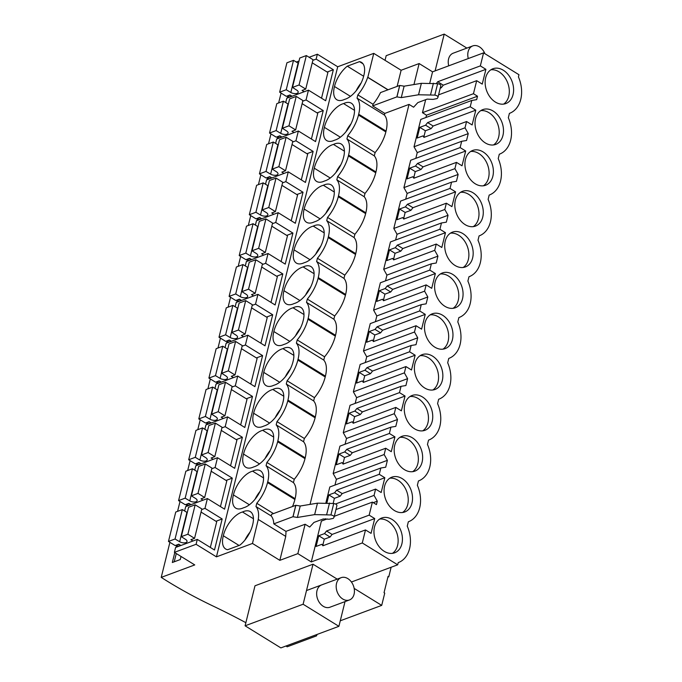 <?xml version="1.0" encoding="UTF-8"?>
<svg xmlns="http://www.w3.org/2000/svg" width="682" height="682" viewBox="0 0 682 682"><rect width="100%" height="100%" fill="white"/><g stroke="black" fill="none" stroke-linecap="round" stroke-linejoin="round"><path stroke-width="1.02" d="M429.822 82.906L432.558 71.84L419.14 63.554L401.118 70.255L373.753 53.367L337.709 66.768L317.369 54.21L309.117 57.279M299.006 61.039L296.329 62.036M432.558 71.84L483.564 52.872L518.968 74.722L518.431 76.887A29.019 21.151 69.6 0 1 509.488 113.357A29.019 21.151 69.6 0 1 509.403 113.391L508.329 117.73A29.019 21.151 69.6 0 1 499.377 154.2A29.019 21.151 69.6 0 1 499.292 154.234L498.218 158.574A29.019 21.151 69.6 0 1 489.275 195.043A29.019 21.151 69.6 0 1 489.182 195.069L488.116 199.408A29.019 21.151 69.6 0 1 479.165 235.878A29.019 21.151 69.6 0 1 479.079 235.912L478.005 240.252A29.019 21.151 69.6 0 1 469.054 276.722A29.019 21.151 69.6 0 1 468.969 276.756L467.895 281.095A29.019 21.151 69.6 0 1 458.952 317.565A29.019 21.151 69.6 0 1 458.867 317.599L457.793 321.93A29.019 21.151 69.6 0 1 448.841 358.4A29.019 21.151 69.6 0 1 448.756 358.434L447.682 362.773A29.019 21.151 69.6 0 1 438.739 399.243A29.019 21.151 69.6 0 1 438.654 399.277L437.58 403.616A29.019 21.151 69.6 0 1 428.628 440.086A29.019 21.151 69.6 0 1 428.543 440.12L427.469 444.451A29.019 21.151 69.6 0 1 418.526 480.929A29.019 21.151 69.6 0 1 418.433 480.955L417.367 485.294A29.019 21.151 69.6 0 1 408.416 521.764A29.019 21.151 69.6 0 1 408.33 521.798L407.256 526.137A29.019 21.151 69.6 0 1 398.305 562.607A29.019 21.151 69.6 0 1 398.22 562.641L397.683 564.807L362.278 542.957L365.501 529.931L371.059 533.358L374.716 518.576L369.167 515.14L372.389 502.114L376.438 504.612L377.291 501.176L374.051 495.379L375.612 489.088L381.17 492.515L384.827 477.732L379.269 474.305L380.829 468.014L385.697 467.213L387.393 460.333L384.162 454.536L385.722 448.244L391.272 451.68L394.938 436.889L389.379 433.462L390.931 427.171L395.799 426.369L397.504 419.498L394.273 413.693L395.824 407.41L401.383 410.837L405.04 396.054L399.482 392.619L401.042 386.336L405.909 385.535L407.606 378.655L404.375 372.858L405.935 366.566L411.493 369.994L415.15 355.211L409.592 351.784L411.152 345.493L416.011 344.691L417.716 337.812L414.486 332.015L416.037 325.723L421.595 329.159L425.253 314.368L419.703 310.941L421.254 304.649L426.122 303.848L426.975 300.412L427.819 296.977L424.588 291.171L426.148 284.888L431.706 288.315L435.363 273.533L429.805 270.098L431.365 263.815L436.224 263.013L437.929 256.134L434.698 250.337L436.25 244.045L441.808 247.472L445.465 232.69L439.916 229.263L441.467 222.971L446.335 222.17L448.04 215.29L444.8 209.493L446.36 203.202L451.919 206.629L455.576 191.847L450.018 188.42L451.578 182.128L456.446 181.327L458.142 174.447L454.911 168.65L456.471 162.367L462.021 165.794L465.687 151.012L460.128 147.576L461.68 141.293L466.548 140.492L468.253 133.612L465.022 127.815L466.573 121.524L472.132 124.951L475.789 110.169L470.23 106.742L471.791 100.45L476.658 99.649L477.502 96.213L473.461 93.707L476.684 80.681L482.242 84.108L485.899 69.325L480.341 65.898L483.564 52.872M391.144 567.236L388.783 576.802L387.887 577.134M388.783 576.802L388.075 576.367L384.034 592.701L384.733 593.135L381.707 605.386L354.163 588.396M340.267 620.799L381.707 605.386M503.316 70.237A18.567 13.529 69.6 0 0 492.898 68.763A18.567 13.529 69.6 0 0 485.2 84.159A18.567 13.529 69.6 0 0 495.43 102.095A18.567 13.529 69.6 0 0 505.839 103.562A18.567 13.529 69.6 0 0 513.546 88.166A18.567 13.529 69.6 0 0 503.316 70.237M444.894 306.295A18.567 13.529 69.6 0 0 455.303 307.77A18.567 13.529 69.6 0 0 463.01 292.373A18.567 13.529 69.6 0 0 452.78 274.437A18.567 13.529 69.6 0 0 442.362 272.971A18.567 13.529 69.6 0 0 434.664 288.367A18.567 13.529 69.6 0 0 444.894 306.295M394.358 510.494A18.567 13.529 69.6 0 0 404.776 511.969A18.567 13.529 69.6 0 0 412.474 496.573A18.567 13.529 69.6 0 0 402.244 478.645A18.567 13.529 69.6 0 0 391.826 477.17A18.567 13.529 69.6 0 0 384.128 492.566A18.567 13.529 69.6 0 0 394.358 510.494M472.993 192.759A18.567 13.529 69.6 0 0 462.584 191.284A18.567 13.529 69.6 0 0 454.877 206.68A18.567 13.529 69.6 0 0 465.107 224.617A18.567 13.529 69.6 0 0 475.524 226.083A18.567 13.529 69.6 0 0 483.223 210.687A18.567 13.529 69.6 0 0 472.993 192.759M485.32 142.93A18.567 13.529 69.6 0 0 495.737 144.405A18.567 13.529 69.6 0 0 503.435 129.009A18.567 13.529 69.6 0 0 493.205 111.081A18.567 13.529 69.6 0 0 482.796 109.606A18.567 13.529 69.6 0 0 475.09 125.002A18.567 13.529 69.6 0 0 485.32 142.93M483.103 151.916A18.567 13.529 69.6 0 0 472.686 150.449A18.567 13.529 69.6 0 0 464.979 165.845A18.567 13.529 69.6 0 0 475.218 183.773A18.567 13.529 69.6 0 0 485.627 185.248A18.567 13.529 69.6 0 0 493.333 169.852A18.567 13.529 69.6 0 0 483.103 151.916M404.469 469.659A18.567 13.529 69.6 0 0 414.878 471.126A18.567 13.529 69.6 0 0 422.584 455.729A18.567 13.529 69.6 0 0 412.354 437.801A18.567 13.529 69.6 0 0 401.937 436.327A18.567 13.529 69.6 0 0 394.23 451.723A18.567 13.529 69.6 0 0 404.469 469.659M392.133 519.479A18.567 13.529 69.6 0 0 381.724 518.013A18.567 13.529 69.6 0 0 374.017 533.409A18.567 13.529 69.6 0 0 384.256 551.337A18.567 13.529 69.6 0 0 394.665 552.812A18.567 13.529 69.6 0 0 402.371 537.416A18.567 13.529 69.6 0 0 392.133 519.479M432.567 356.123A18.567 13.529 69.6 0 0 422.149 354.649A18.567 13.529 69.6 0 0 414.451 370.045A18.567 13.529 69.6 0 0 424.681 387.973A18.567 13.529 69.6 0 0 435.09 389.448A18.567 13.529 69.6 0 0 442.797 374.051A18.567 13.529 69.6 0 0 432.567 356.123M434.784 347.138A18.567 13.529 69.6 0 0 445.201 348.604A18.567 13.529 69.6 0 0 452.908 333.208A18.567 13.529 69.6 0 0 442.669 315.28A18.567 13.529 69.6 0 0 432.26 313.805A18.567 13.529 69.6 0 0 424.554 329.201A18.567 13.529 69.6 0 0 434.784 347.138M414.571 428.816A18.567 13.529 69.6 0 0 424.988 430.291A18.567 13.529 69.6 0 0 432.686 414.895A18.567 13.529 69.6 0 0 422.456 396.958A18.567 13.529 69.6 0 0 412.047 395.492A18.567 13.529 69.6 0 0 404.341 410.888A18.567 13.529 69.6 0 0 414.571 428.816M462.882 233.602A18.567 13.529 69.6 0 0 452.473 232.127A18.567 13.529 69.6 0 0 444.766 247.523A18.567 13.529 69.6 0 0 455.005 265.451A18.567 13.529 69.6 0 0 465.414 266.926A18.567 13.529 69.6 0 0 473.12 251.53A18.567 13.529 69.6 0 0 462.882 233.602M476.684 80.681L438.611 94.841M436.335 83.528L437.716 81.746L480.341 65.898M425.926 117.509L426.506 115.181L422.456 112.675L425.67 99.683M422.456 112.675L473.461 93.707M305.127 524.236L309.696 527.05L313.959 522.429L323.242 518.976L329.142 519.232L333.293 518.388L334.12 517.075L336.857 505.839C337.096 504.757 336.055 503.981 333.745 503.512L317.471 503.171L300.216 506.018L297.386 517.45L292.962 516.726L273.789 523.861L285.954 531.363L305.127 524.236L297.855 553.639L279.833 560.34L252.468 543.452L216.433 556.853L196.084 544.296L174.396 552.36L194.745 564.918L161.225 577.381A307.565 143.859 -166.1 0 0 213.142 606.093A456.966 213.739 -166.1 0 1 245.87 622.683M327.181 518.925L321.384 521.082L311.273 561.925L297.855 553.639M325.877 519.411L325.485 518.712M325.919 502.745L329.824 486.982L380.829 468.014M334.964 485.073L336.388 479.301L333.157 473.504L339.934 446.139L390.931 427.171M345.066 444.229L346.499 438.466L343.268 432.661L350.037 405.304L401.042 386.336M355.177 403.386L356.601 397.623L353.37 391.826L360.147 364.461L411.152 345.493M365.288 362.551L366.711 356.78L363.48 350.983L370.249 323.618L421.254 304.649M375.39 321.708L376.822 315.945L373.591 310.139L380.36 282.783L431.365 263.815M385.5 280.865L386.924 275.102L383.693 269.305L390.462 241.94L441.467 222.971M395.603 240.03L397.035 234.258L393.804 228.461L400.573 201.096L451.578 182.128M405.713 199.187L407.137 193.415L403.906 187.618L410.683 160.261L461.68 141.293M415.815 158.343L417.248 152.58L414.017 146.783L420.785 119.418L471.791 100.45M419.14 63.554L413.94 84.559M409.03 104.397L384.81 113.4L372.636 105.889L396.864 96.887L401.28 97.611L418.543 94.772L434.809 95.105C437.128 95.574 438.168 96.35 437.929 97.432L437.196 98.54L433.044 99.393L427.137 99.137L417.853 102.59L413.59 107.21L409.03 104.397L310.037 504.399M401.118 70.255L397.12 86.409M388.058 89.777L367.828 77.288L373.753 53.367M337.709 66.768L216.433 556.853M266.884 462.447A28.559 14.279 -58.3 0 0 277.634 441.757L277.838 440.939L305.204 457.827L304.999 458.645A28.559 14.279 -58.3 0 1 294.249 479.335L266.884 462.447L266.074 465.712A28.559 14.279 -58.3 0 1 267.728 481.782L267.532 482.6A28.559 14.279 -58.3 0 1 256.773 503.282L255.963 506.556A28.559 14.279 -58.3 0 1 258.239 519.582L252.468 543.452M277.838 440.939A28.559 14.279 -58.3 0 0 276.184 424.869L303.55 441.757L304.351 438.492A28.559 14.279 -58.3 0 0 315.11 417.81L315.306 416.992A28.559 14.279 -58.3 0 0 313.652 400.922L314.462 397.649A28.559 14.279 -58.3 0 0 325.212 376.967L325.416 376.149A28.559 14.279 -58.3 0 0 323.762 360.079L324.572 356.814A28.559 14.279 -58.3 0 0 335.322 336.124L335.527 335.305A28.559 14.279 -58.3 0 0 333.865 319.236L334.674 315.971A28.559 14.279 -58.3 0 0 345.424 295.289L345.629 294.471A28.559 14.279 -58.3 0 0 343.975 278.401L344.785 275.127A28.559 14.279 -58.3 0 0 355.535 254.446L355.74 253.627A28.559 14.279 -58.3 0 0 354.077 237.558L354.887 234.293A28.559 14.279 -58.3 0 0 365.646 213.602L365.842 212.784A28.559 14.279 -58.3 0 0 364.188 196.714L364.998 193.449A28.559 14.279 -58.3 0 0 375.748 172.768L375.953 171.949A28.559 14.279 -58.3 0 0 374.299 155.88L375.1 152.606A28.559 14.279 -58.3 0 0 385.859 131.924L386.055 131.106A28.559 14.279 -58.3 0 0 384.401 115.036L357.036 98.148A28.559 14.279 -58.3 0 1 358.689 114.218L358.493 115.036L385.859 131.924M304.351 438.492L276.986 421.604L276.184 424.869M276.986 421.604A28.559 14.279 -58.3 0 0 287.744 400.922L315.11 417.81M314.462 397.649L287.096 380.761L286.287 384.034A28.559 14.279 -58.3 0 1 287.94 400.104L287.744 400.922M287.096 380.761A28.559 14.279 -58.3 0 0 297.846 360.079L325.212 376.967M324.572 356.814L297.207 339.926L296.397 343.191A28.559 14.279 -58.3 0 1 298.051 359.261L297.846 360.079M297.207 339.926A28.559 14.279 -58.3 0 0 307.957 319.236L335.322 336.124M334.674 315.971L307.309 299.083L306.499 302.348A28.559 14.279 -58.3 0 1 308.162 318.417L307.957 319.236M307.309 299.083A28.559 14.279 -58.3 0 0 318.059 278.392L345.424 295.289M344.785 275.127L317.42 258.239L316.61 261.513A28.559 14.279 -58.3 0 1 318.264 277.583L318.059 278.392M317.42 258.239A28.559 14.279 -58.3 0 0 328.17 237.558L355.535 254.446M354.887 234.293L327.522 217.405L326.712 220.67A28.559 14.279 -58.3 0 1 328.374 236.739L328.17 237.558M327.522 217.405A28.559 14.279 -58.3 0 0 338.281 196.714L365.646 213.602M364.998 193.449L337.633 176.561L336.823 179.826A28.559 14.279 -58.3 0 1 338.477 195.896L338.281 196.714M337.633 176.561A28.559 14.279 -58.3 0 0 348.383 155.871L375.748 172.768M375.1 152.606L347.735 135.718L346.933 138.983A28.559 14.279 -58.3 0 1 348.587 155.061L348.383 155.871M347.735 135.718A28.559 14.279 -58.3 0 0 358.493 115.036M372.636 105.889L373.045 104.261L357.845 94.883L357.036 98.148M357.845 94.883A28.559 14.279 -58.3 0 0 367.683 77.347L367.828 77.288M359.499 61.636L347.3 66.171A20.946 10.469 -58.3 0 0 334.495 86.503A20.946 10.469 -58.3 0 0 336.831 99.743A20.946 10.469 -58.3 0 0 344.623 99.359A20.946 10.469 -58.3 0 0 363.804 75.608A20.946 10.469 -58.3 0 0 361.477 62.369A20.946 10.469 -58.3 0 0 359.499 61.636L363.02 63.81M324.41 181.037A20.946 10.469 -58.3 0 0 343.592 157.286A20.946 10.469 -58.3 0 0 341.264 144.047A20.946 10.469 -58.3 0 0 333.464 144.431A20.946 10.469 -58.3 0 0 314.283 168.19A20.946 10.469 -58.3 0 0 316.618 181.421A20.946 10.469 -58.3 0 0 324.41 181.037M323.362 185.274A20.946 10.469 -58.3 0 0 304.172 209.024A20.946 10.469 -58.3 0 0 306.508 222.264A20.946 10.469 -58.3 0 0 314.3 221.88A20.946 10.469 -58.3 0 0 333.489 198.13A20.946 10.469 -58.3 0 0 331.154 184.89A20.946 10.469 -58.3 0 0 323.362 185.274L334.308 192.026M294.07 249.868A20.946 10.469 -58.3 0 0 296.406 263.099A20.946 10.469 -58.3 0 0 304.198 262.723A20.946 10.469 -58.3 0 0 323.379 238.964A20.946 10.469 -58.3 0 0 321.043 225.733A20.946 10.469 -58.3 0 0 313.251 226.117A20.946 10.469 -58.3 0 0 294.07 249.868L310.037 259.723M263.746 372.389A20.946 10.469 -58.3 0 0 266.082 385.62A20.946 10.469 -58.3 0 0 273.874 385.245A20.946 10.469 -58.3 0 0 293.055 361.486A20.946 10.469 -58.3 0 0 290.728 348.255A20.946 10.469 -58.3 0 0 282.936 348.638A20.946 10.469 -58.3 0 0 263.746 372.389L279.714 382.244M283.976 344.401A20.946 10.469 -58.3 0 0 303.166 320.651A20.946 10.469 -58.3 0 0 300.83 307.412A20.946 10.469 -58.3 0 0 293.038 307.795A20.946 10.469 -58.3 0 0 273.857 331.546A20.946 10.469 -58.3 0 0 276.184 344.785A20.946 10.469 -58.3 0 0 283.976 344.401M313.277 279.808A20.946 10.469 -58.3 0 0 310.941 266.568A20.946 10.469 -58.3 0 0 303.149 266.952A20.946 10.469 -58.3 0 0 283.959 290.711A20.946 10.469 -58.3 0 0 286.295 303.942A20.946 10.469 -58.3 0 0 294.087 303.558A20.946 10.469 -58.3 0 0 313.277 279.808M233.423 494.91A20.946 10.469 -58.3 0 0 235.759 508.15A20.946 10.469 -58.3 0 0 243.551 507.766A20.946 10.469 -58.3 0 0 262.74 484.007A20.946 10.469 -58.3 0 0 260.405 470.776A20.946 10.469 -58.3 0 0 252.613 471.16A20.946 10.469 -58.3 0 0 233.423 494.91L249.39 504.765M253.636 413.232A20.946 10.469 -58.3 0 0 255.972 426.463A20.946 10.469 -58.3 0 0 263.763 426.08A20.946 10.469 -58.3 0 0 282.953 402.329A20.946 10.469 -58.3 0 0 280.617 389.09A20.946 10.469 -58.3 0 0 272.826 389.473A20.946 10.469 -58.3 0 0 253.636 413.232L269.603 423.079M324.385 127.346A20.946 10.469 -58.3 0 0 326.721 140.577A20.946 10.469 -58.3 0 0 334.512 140.202A20.946 10.469 -58.3 0 0 353.702 116.443A20.946 10.469 -58.3 0 0 351.366 103.212A20.946 10.469 -58.3 0 0 343.575 103.587A20.946 10.469 -58.3 0 0 324.385 127.346L340.352 137.201M243.534 454.067A20.946 10.469 -58.3 0 0 245.87 467.306A20.946 10.469 -58.3 0 0 253.661 466.923A20.946 10.469 -58.3 0 0 272.843 443.172A20.946 10.469 -58.3 0 0 270.515 429.933A20.946 10.469 -58.3 0 0 262.715 430.316A20.946 10.469 -58.3 0 0 243.534 454.067L259.501 463.922M223.321 535.754A20.946 10.469 -58.3 0 0 225.657 548.984A20.946 10.469 -58.3 0 0 227.635 549.718L239.825 545.182A20.946 10.469 -58.3 0 0 252.63 524.85A20.946 10.469 -58.3 0 0 250.294 511.611A20.946 10.469 -58.3 0 0 242.502 511.994A20.946 10.469 -58.3 0 0 223.321 535.754L239.067 545.472M317.369 54.21L316.15 59.112L333.345 69.717L325.664 100.757L308.469 90.152L306.048 99.947L323.234 110.561L315.553 141.6L298.366 130.987L295.937 140.79L313.132 151.404L305.451 182.444L288.256 171.83L285.835 181.634L303.021 192.239L295.34 223.278L278.154 212.673L275.724 222.468L292.919 233.082L285.238 264.122L268.043 253.508L265.613 263.312L282.808 273.925L275.127 304.965L257.932 294.351L255.511 304.155L272.698 314.76L265.017 345.8L247.83 335.194L245.401 344.99L262.596 355.603L254.915 386.643L237.72 376.029L235.299 385.833L252.485 396.447L244.804 427.486L227.618 416.873L225.188 426.676L242.383 437.281L234.702 468.321L217.507 457.716L215.086 467.52L232.272 478.125L224.591 509.164L207.405 498.551L204.975 508.354L222.17 518.968L215.964 521.27M196.084 544.296L197.294 539.394L214.489 550.007L222.17 518.968M316.15 59.112L312.85 60.34M197.294 539.394L175.606 547.458L174.396 552.36M207.405 498.551L185.717 506.615L184.643 510.971M217.507 457.716L195.819 465.78L194.745 470.128M227.618 416.873L205.93 424.937L204.856 429.293M237.72 376.029L216.041 384.094L214.958 388.45M247.83 335.194L226.143 343.259L225.069 347.607M257.932 294.351L236.253 302.416L235.171 306.772M268.043 253.508L246.355 261.573L245.281 265.929M278.154 212.673L256.466 220.738L255.392 225.086M288.256 171.83L266.577 179.895L265.494 184.242M298.366 130.987L276.679 139.051L275.605 143.408M308.469 90.152L286.79 98.217L285.707 102.564M281.078 93.084L278.64 102.956M270.976 133.928L268.529 143.8M260.865 174.763L258.427 184.634M250.763 215.606L248.316 225.478M240.652 256.449L238.214 266.321M230.542 297.292L228.103 307.156M220.439 338.127L217.993 347.999M210.329 378.97L207.891 388.842M200.227 419.814L197.78 429.677M190.116 460.648L187.678 470.52M180.014 501.492L177.567 511.364M169.903 542.335L161.225 577.381M287.275 98.029L287.753 96.102L289.168 97.33M290.302 95.156L287.753 96.102M226.629 343.072L227.106 341.145L228.521 342.373M229.663 340.199L227.106 341.145M236.739 302.237L237.217 300.302L238.632 301.529M239.766 299.355L237.217 300.302M206.416 424.758L206.893 422.831L208.308 424.051M209.451 421.877L206.893 422.831M216.526 383.915L217.004 381.988L218.419 383.216M219.553 381.033L217.004 381.988M267.054 179.716L267.532 177.78L268.955 179.008M270.089 176.834L267.532 177.78M277.165 138.872L277.642 136.946L279.057 138.165M280.2 135.991L277.642 136.946M246.841 261.394L247.319 259.467L248.742 260.686M249.876 258.512L247.319 259.467M256.952 220.55L257.429 218.624L258.845 219.851M259.987 217.677L257.429 218.624M186.203 506.436L186.68 504.51L188.096 505.737M189.238 503.555L186.68 504.51M196.305 465.601L196.783 463.666L198.206 464.894M199.34 462.72L196.783 463.666M179.127 544.398L176.57 545.353L177.993 546.572M181.037 556.452L180.27 559.547L172.324 562.505L174.78 552.599M176.092 547.279L176.57 545.353M317.13 634.413L316.499 635.888L287.182 646.792A456.966 213.739 -166.1 0 0 285.954 646.016M385.032 60.331L386.183 55.677L444.212 34.1L435.107 70.894M444.212 34.1L466.889 48.098M448.739 65.822A11.901 8.678 -110.4 0 1 448.449 64.483A11.901 8.678 -110.4 0 1 453.206 53.187L472.754 45.916A11.901 8.678 69.6 0 0 467.988 57.211A11.901 8.678 69.6 0 0 468.287 58.55M437.716 81.746L443.274 85.182L485.899 69.325M440.265 88.149L441.245 87.79L443.274 85.182M503.606 104.107A18.567 13.529 69.6 0 0 509.087 88.234A18.567 13.529 69.6 0 0 499.028 71.832A18.567 13.529 69.6 0 0 490.852 69.811M440.47 87.313L441.245 87.79M396.864 96.887L399.695 85.446L380.513 92.582A28.559 14.279 -58.3 0 1 373.045 104.261M399.695 85.446L404.111 86.179L421.374 83.332L437.639 83.673C439.958 84.142 440.998 84.918 440.76 86L437.929 97.432M367.683 77.347L387.913 89.828M384.81 113.4L384.401 115.036M334.495 86.503L350.463 96.358M347.3 66.171L363.651 76.256M356.123 90.825A20.946 10.469 121.7 0 1 361.128 82.982M333.345 69.717L327.138 72.028M306.048 99.947L302.74 101.183M291.794 96.077L289.245 97.023M401.28 97.611L404.111 86.179M396.933 96.929L399.763 85.489M426.506 115.181L477.502 96.213M351.426 582.01L397.683 564.807M311.273 561.925L362.278 542.957M345.015 601.618L338.903 626.323L280.873 647.9L245.094 625.812L254.991 585.787L313.021 564.21L337.198 579.129M365.501 529.931L322.884 545.779L321.861 544.304L316.098 546.452L318.741 535.745L324.504 533.605L326.542 530.997L369.167 515.14M334.316 516.274L372.389 502.114M285.63 536.333A28.559 14.279 -58.3 0 0 285.954 531.363M258.393 519.522L285.758 536.419L279.833 560.34M245.094 625.812L303.115 604.235L338.903 626.323M313.021 564.21L303.115 604.235M349.457 599.964A11.901 8.678 69.6 0 0 354.214 588.668A11.901 8.678 69.6 0 0 341.162 577.663A11.901 8.678 69.6 0 0 336.397 588.958A11.901 8.678 69.6 0 0 349.457 599.964L329.9 607.236A11.901 8.678 -110.4 0 1 329.909 607.236A11.901 8.678 -110.4 0 1 318.392 600.833A11.901 8.678 -110.4 0 1 319.278 586.435A11.901 8.678 -110.4 0 1 321.614 584.926M326.542 530.997L332.1 534.424L374.716 518.576M322.876 544.935L324.3 539.181L330.062 537.032L332.1 534.424M392.431 553.358A18.567 13.529 69.6 0 0 397.913 537.484A18.567 13.529 69.6 0 0 387.845 521.074A18.567 13.529 69.6 0 0 379.669 519.062M321.861 544.304L323.737 545.464M318.741 535.745L324.3 539.181M324.504 533.605L330.062 537.032M334.027 517.271C334.265 516.189 333.225 515.413 330.915 514.953L314.641 514.612L297.386 517.45M273.789 523.861A28.559 14.279 -58.3 0 0 271.163 515.933L255.963 506.556M300.216 506.018L295.792 505.294L271.572 514.296L271.163 515.933M256.773 503.282L273.473 513.589M242.502 511.994L253.448 518.755M244.94 540.067A20.946 10.469 121.7 0 1 249.953 532.224M204.975 508.354L201.667 509.582M174.225 561.798L176.271 553.52M180.619 545.319L178.062 546.273M295.86 505.336L293.03 516.768M295.792 505.294L292.962 516.726M305.204 457.827A28.559 14.279 -58.3 0 0 303.55 441.757M294.249 479.335L293.439 482.6A28.559 14.279 -58.3 0 1 295.093 498.67L294.897 499.488A28.559 14.279 -58.3 0 1 292.51 506.513M346.933 138.983L374.299 155.88M343.575 103.587L354.521 110.348M346.013 131.66A20.946 10.469 121.7 0 1 351.025 123.817M417.248 152.58L468.253 133.612M414.017 146.783L465.022 127.815M466.573 121.524L423.948 137.372L422.934 135.897L417.162 138.045L419.814 127.346L425.577 125.198L427.614 122.59L470.23 106.742M323.234 110.561L317.028 112.871M295.937 140.79L292.638 142.018M422.934 135.897L424.801 137.056M423.948 136.528L425.372 130.774L431.135 128.625L433.164 126.017L475.789 110.169M419.814 127.346L425.372 130.774M425.577 125.198L431.135 128.625M427.614 122.59L433.164 126.017M281.692 136.911L279.134 137.866M493.495 144.951A18.567 13.529 69.6 0 0 498.985 129.077A18.567 13.529 69.6 0 0 488.917 112.675A18.567 13.529 69.6 0 0 480.742 110.655M336.823 179.826L364.188 196.714M314.283 168.19L330.25 178.036M333.464 144.431L344.41 151.191M335.911 172.503A20.946 10.469 121.7 0 1 340.915 164.66M407.137 193.415L458.142 174.447M403.906 187.618L454.911 168.65M456.471 162.367L413.846 178.215L412.823 176.74L407.06 178.889L409.703 168.181L415.474 166.041L417.503 163.433L460.128 147.576M313.132 151.404L306.926 153.706M285.835 181.634L282.527 182.861M412.823 176.74L414.699 177.9M413.838 177.371L415.261 171.617L421.024 169.468L423.062 166.86L465.687 151.012M409.703 168.181L415.261 171.617M415.474 166.041L421.024 169.468M417.503 163.433L423.062 166.86M271.581 177.755L269.032 178.71M483.393 185.794A18.567 13.529 69.6 0 0 488.875 169.92A18.567 13.529 69.6 0 0 478.815 153.51A18.567 13.529 69.6 0 0 470.64 151.489M326.712 220.67L354.077 237.558M304.172 209.024L320.139 218.879M325.8 213.347A20.946 10.469 121.7 0 1 330.804 205.504M397.035 234.258L448.04 215.29M393.804 228.461L444.8 209.493M446.36 203.202L403.735 219.058L402.712 217.584L396.95 219.723L399.601 209.024L405.364 206.885L407.393 204.268L450.018 188.42M303.021 192.239L296.815 194.549M275.724 222.468L272.416 223.705M402.712 217.584L404.588 218.734M403.735 218.206L405.159 212.452L410.922 210.312L412.951 207.703L455.576 191.847M399.601 209.024L405.159 212.452M405.364 206.885L410.922 210.312M407.393 204.268L412.951 207.703M261.479 218.598L258.921 219.544M473.282 226.629A18.567 13.529 69.6 0 0 478.773 210.755A18.567 13.529 69.6 0 0 468.704 194.353A18.567 13.529 69.6 0 0 460.529 192.333M316.61 261.513L343.975 278.401M313.251 226.117L324.197 232.869M315.689 254.181A20.946 10.469 121.7 0 1 320.702 246.338M386.924 275.102L437.929 256.134M383.693 269.305L434.698 250.337M436.25 244.045L393.633 259.893L392.61 258.418L386.847 260.567L389.49 249.868L395.253 247.719L397.291 245.111L439.916 229.263M292.919 233.082L286.713 235.392M265.613 263.312L262.314 264.539M392.61 258.418L394.486 259.578M393.625 259.049L395.048 253.295L400.811 251.155L402.849 248.538L445.465 232.69M389.49 249.868L395.048 253.295M395.253 247.719L400.811 251.155M397.291 245.111L402.849 248.538M251.368 259.433L248.811 260.388M463.18 267.472A18.567 13.529 69.6 0 0 468.662 251.598A18.567 13.529 69.6 0 0 458.594 235.196A18.567 13.529 69.6 0 0 450.418 233.176M306.499 302.348L333.865 319.236M283.959 290.711L299.927 300.557M303.149 266.952L314.095 273.712M305.587 295.025A20.946 10.469 121.7 0 1 310.591 287.182M376.822 315.945L427.819 296.977M373.591 310.139L424.588 291.171M426.148 284.888L383.523 300.736L382.5 299.262L376.737 301.41L379.388 290.702L385.151 288.563L387.18 285.954L429.805 270.098M282.808 273.925L276.602 276.227M255.511 304.155L252.204 305.383M382.5 299.262L384.375 300.421M383.514 299.892L384.946 294.138L390.709 291.99L392.738 289.381L435.363 273.533M379.388 290.702L384.946 294.138M385.151 288.563L390.709 291.99M387.18 285.954L392.738 289.381M241.258 300.276L238.709 301.231M453.07 308.315A18.567 13.529 69.6 0 0 458.56 292.442A18.567 13.529 69.6 0 0 448.492 276.031A18.567 13.529 69.6 0 0 440.316 274.019M296.397 343.191L323.762 360.079M273.857 331.546L289.816 341.401M293.038 307.795L303.984 314.547M295.477 335.868A20.946 10.469 121.7 0 1 300.489 328.025M366.711 356.78L417.716 337.812M363.48 350.983L414.486 332.015M416.037 325.723L373.421 341.58L372.398 340.105L366.635 342.245L369.277 331.546L375.04 329.406L377.078 326.789L419.703 310.941M272.698 314.76L266.5 317.07M245.401 344.99L242.101 346.226M372.398 340.105L374.273 341.256M373.412 340.727L374.836 334.973L380.599 332.833L382.636 330.224L425.253 314.368M369.277 331.546L374.836 334.973M375.04 329.406L380.599 332.833M377.078 326.789L382.636 330.224M231.155 341.119L228.598 342.066M442.959 349.158A18.567 13.529 69.6 0 0 448.449 333.276A18.567 13.529 69.6 0 0 438.381 316.874A18.567 13.529 69.6 0 0 430.206 314.854M286.287 384.034L313.652 400.922M282.936 348.638L293.882 355.39M285.374 376.703A20.946 10.469 121.7 0 1 290.379 368.86M356.601 397.623L407.606 378.655M353.37 391.826L404.375 372.858M405.935 366.566L363.31 382.414L362.287 380.94L356.524 383.088L359.175 372.389L364.938 370.241L366.967 367.632L409.592 351.784M262.596 355.603L256.389 357.914M235.299 385.833L231.991 387.061M362.287 380.94L364.162 382.099M363.301 381.57L364.725 375.816L370.497 373.676L372.525 371.059L415.15 355.211M359.175 372.389L364.725 375.816M364.938 370.241L370.497 373.676M366.967 367.632L372.525 371.059M221.045 381.954L218.496 382.909M432.857 389.993A18.567 13.529 69.6 0 0 438.338 374.12A18.567 13.529 69.6 0 0 428.279 357.718A18.567 13.529 69.6 0 0 420.103 355.697M272.826 389.473L283.772 396.233M275.264 417.546A20.946 10.469 121.7 0 1 280.276 409.703M346.499 438.466L397.504 419.498M343.268 432.661L394.273 413.693M395.824 407.41L353.199 423.258L352.185 421.783L346.413 423.931L349.065 413.224L354.828 411.084L356.865 408.475L399.482 392.619M252.485 396.447L246.279 398.748M225.188 426.676L221.889 427.904M352.185 421.783L354.052 422.942M353.199 422.414L354.623 416.659L360.386 414.511L362.415 411.902L405.04 396.054M349.065 413.224L354.623 416.659M354.828 411.084L360.386 414.511M356.865 408.475L362.415 411.902M210.943 422.797L208.385 423.752M422.746 430.836A18.567 13.529 69.6 0 0 428.236 414.963A18.567 13.529 69.6 0 0 418.168 398.552A18.567 13.529 69.6 0 0 409.993 396.54M266.074 465.712L293.439 482.6M262.715 430.316L273.661 437.068M265.162 458.389A20.946 10.469 121.7 0 1 270.166 450.546M336.388 479.301L387.393 460.333M333.157 473.504L384.162 454.536M385.722 448.244L343.097 464.101L342.074 462.626L336.311 464.766L338.954 454.067L344.725 451.927L346.754 449.31L389.379 433.462M242.383 437.281L236.177 439.592M215.086 467.52L211.778 468.747M342.074 462.626L343.95 463.786M343.089 463.248L344.512 457.494L350.275 455.354L352.313 452.746L394.938 436.889M338.954 454.067L344.512 457.494M344.725 451.927L350.275 455.354M346.754 449.31L352.313 452.746M200.832 463.641L198.283 464.587M412.644 471.68A18.567 13.529 69.6 0 0 418.126 455.798A18.567 13.529 69.6 0 0 408.066 439.396A18.567 13.529 69.6 0 0 399.891 437.375M252.613 471.16L263.559 477.912M255.051 499.224A20.946 10.469 121.7 0 1 260.055 491.39M373.276 502.668L377.291 501.176M335.987 509.539L374.051 495.379M375.612 489.088L335.51 503.998M326.9 502.804L328.852 494.91L334.615 492.762L336.644 490.153L379.269 474.305M232.272 478.125L226.066 480.435M333.14 503.444L334.41 498.337L340.173 496.198L342.202 493.58L384.827 477.732M328.852 494.91L334.41 498.337M334.615 492.762L340.173 496.198M336.644 490.153L342.202 493.58M190.73 504.475L188.172 505.43M402.533 512.514A18.567 13.529 69.6 0 0 408.024 496.641A18.567 13.529 69.6 0 0 397.956 480.239A18.567 13.529 69.6 0 0 389.78 478.218M293.516 60.34L286.235 89.743L279.646 92.198L286.917 62.795L293.516 60.34L298.102 63.102A4.757 2.225 -166.1 0 0 298.452 63.281M305.732 89.086L313.012 59.684L306.346 55.566L299.756 58.021L292.476 87.424L299.066 84.977L305.732 89.086L302.066 90.45L304.172 91.746M321.52 98.208L327.889 72.488L312.237 62.829M286.235 89.743L290.83 92.505A4.757 2.225 -166.1 0 0 298.187 92.326A4.757 2.225 -166.1 0 0 296.917 90.246L292.476 87.424M279.646 92.198L286.312 96.315L289.978 94.951L292.075 96.247M298.102 63.102L290.83 92.505M306.346 55.566L299.066 84.977M283.405 101.183L276.133 130.586L269.535 133.041L276.815 103.63L283.405 101.183L288 103.937A4.757 2.225 -166.1 0 0 288.341 104.116M295.63 129.93L302.902 100.527L296.235 96.409L289.645 98.864L282.365 128.267L288.963 125.812L295.63 129.93L291.964 131.294L294.061 132.589M311.418 139.043L317.778 113.331L302.126 103.673M276.133 130.586L280.72 133.348A4.757 2.225 -166.1 0 0 288.077 133.169A4.757 2.225 -166.1 0 0 286.807 131.08L282.365 128.267M269.535 133.041L276.201 137.15L279.867 135.786L281.964 137.091M288 103.937L280.72 133.348M296.235 96.409L288.963 125.812M273.303 142.026L266.023 171.429L259.433 173.876L266.705 144.473L273.303 142.026L277.889 144.78A4.757 2.225 -166.1 0 0 278.239 144.959M285.519 170.773L292.8 141.362L286.133 137.252L279.535 139.699L272.263 169.11L278.853 166.655L285.519 170.773L281.854 172.137L283.959 173.433M301.308 179.886L307.676 154.175L292.015 144.507M266.023 171.429L270.618 174.183A4.757 2.225 -166.1 0 0 277.975 174.012A4.757 2.225 -166.1 0 0 276.696 171.924L272.263 169.11M259.433 173.876L266.099 177.993L269.757 176.629L271.862 177.925M277.889 144.78L270.618 174.183M286.133 137.252L278.853 166.655M263.192 182.861L255.912 212.273L249.322 214.719L256.603 185.316L263.192 182.861L267.787 185.623A4.757 2.225 -166.1 0 0 268.128 185.802M275.409 211.608L282.689 182.205L276.022 178.087L269.433 180.542L262.152 209.945L268.751 207.499L275.409 211.608L271.751 212.972L273.849 214.267M291.205 220.729L297.565 195.009L281.913 185.351M255.912 212.273L260.507 215.026A4.757 2.225 -166.1 0 0 267.864 214.847A4.757 2.225 -166.1 0 0 266.594 212.767L262.152 209.945M249.322 214.719L255.989 218.837L259.654 217.473L261.752 218.769M267.787 185.623L260.507 215.026M276.022 178.087L268.751 207.499M253.082 223.705L245.81 253.107L239.212 255.562L246.492 226.16L253.082 223.705L257.677 226.458A4.757 2.225 -166.1 0 0 258.026 226.637M265.307 252.451L272.587 223.048L265.92 218.931L259.322 221.386L252.05 250.788L258.64 248.333L265.307 252.451L261.641 253.815L263.738 255.111M281.095 261.564L287.463 235.853L271.803 226.194M245.81 253.107L250.405 255.869A4.757 2.225 -166.1 0 0 257.762 255.69A4.757 2.225 -166.1 0 0 256.483 253.602L252.05 250.788M239.212 255.562L245.878 259.672L249.544 258.316L251.649 259.612M257.677 226.458L250.405 255.869M265.92 218.931L258.64 248.333M242.98 264.548L235.699 293.951L229.109 296.397L236.39 266.994L242.98 264.548L247.575 267.301A4.757 2.225 -166.1 0 0 247.916 267.48M255.196 293.294L262.476 263.883L255.81 259.774L249.22 262.22L241.94 291.632L248.529 289.177L255.196 293.294L251.53 294.658L253.636 295.954M270.993 302.407L277.352 276.696L261.7 267.029M235.699 293.951L240.294 296.704A4.757 2.225 -166.1 0 0 247.651 296.534A4.757 2.225 -166.1 0 0 246.381 294.445L241.94 291.632M229.109 296.397L235.776 300.515L239.442 299.151L241.539 300.447M247.575 267.301L240.294 296.704M255.81 259.774L248.529 289.177M232.869 305.383L225.597 334.794L218.999 337.24L226.279 307.838L232.869 305.383L237.464 308.145A4.757 2.225 -166.1 0 0 237.805 308.324M245.094 334.129L252.366 304.726L245.699 300.609L239.109 303.064L231.829 332.466L238.427 330.02L245.094 334.129L241.428 335.493L243.525 336.789M260.882 343.251L267.242 317.531L251.59 307.872M225.597 334.794L230.184 337.547A4.757 2.225 -166.1 0 0 237.541 337.368A4.757 2.225 -166.1 0 0 236.27 335.288L231.829 332.466M218.999 337.24L225.665 341.358L229.331 339.994L231.437 341.29M237.464 308.145L230.184 337.547M245.699 300.609L238.427 330.02M222.767 346.226L215.486 375.629L208.897 378.084L216.168 348.681L222.767 346.226L227.353 348.988A4.757 2.225 -166.1 0 0 227.703 349.158M234.983 374.972L242.263 345.569L235.597 341.452L228.999 343.907L221.727 373.31L228.317 370.855L234.983 374.972L231.317 376.336L233.423 377.632M250.771 384.085L257.14 358.374L241.479 348.715M215.486 375.629L220.081 378.391A4.757 2.225 -166.1 0 0 227.438 378.212A4.757 2.225 -166.1 0 0 226.168 376.123L221.727 373.31M208.897 378.084L215.563 382.193L219.229 380.837L221.326 382.133M227.353 348.988L220.081 378.391M235.597 341.452L228.317 370.855M212.656 387.069L205.384 416.472L198.786 418.927L206.066 389.516L212.656 387.069L217.251 389.823A4.757 2.225 -166.1 0 0 217.592 390.002M224.881 415.815L232.153 386.404L225.486 382.295L218.896 384.742L211.616 414.153L218.214 411.698L224.881 415.815L221.215 417.179L223.312 418.475M240.669 424.929L247.029 399.217L231.377 389.55M205.384 416.472L209.971 419.225A4.757 2.225 -166.1 0 0 217.328 419.055A4.757 2.225 -166.1 0 0 216.058 416.966L211.616 414.153M198.786 418.927L205.453 423.036L209.118 421.672L211.215 422.968M217.251 389.823L209.971 419.225M225.486 382.295L218.214 411.698M202.554 427.904L195.274 457.315L188.684 459.762L195.956 430.359L202.554 427.904L207.14 430.666A4.757 2.225 -166.1 0 0 207.49 430.845M214.77 456.65L222.051 427.247L215.384 423.138L208.786 425.585L201.514 454.988L208.104 452.541L214.77 456.65L211.105 458.014L213.21 459.31M230.559 465.772L236.927 440.052L221.266 430.393M195.274 457.315L199.869 460.069A4.757 2.225 -166.1 0 0 207.226 459.89A4.757 2.225 -166.1 0 0 205.947 457.81L201.514 454.988M188.684 459.762L195.35 463.879L199.008 462.515L201.113 463.811M207.14 430.666L199.869 460.069M215.384 423.138L208.104 452.541M192.443 468.747L185.163 498.15L178.573 500.605L185.854 471.202L192.443 468.747L197.038 471.509A4.757 2.225 -166.1 0 0 197.379 471.68M204.66 497.493L211.94 468.091L205.273 463.973L198.684 466.428L191.403 495.831L198.002 493.376L204.66 497.493L201.002 498.857L203.1 500.153M220.457 506.607L226.816 480.895L211.164 471.236M185.163 498.15L189.758 500.912A4.757 2.225 -166.1 0 0 197.115 500.733A4.757 2.225 -166.1 0 0 195.845 498.644L191.403 495.831M178.573 500.605L185.24 504.714L188.905 503.359L191.003 504.654M197.038 471.509L189.758 500.912M205.273 463.973L198.002 493.376M182.333 509.59L175.061 538.993L168.463 541.448L175.743 512.037L182.333 509.59L186.928 512.344A4.757 2.225 -166.1 0 0 187.277 512.523M194.558 538.337L201.829 508.925L195.171 504.816L188.573 507.263L181.301 536.674L187.891 534.219L194.558 538.337L190.892 539.701L192.989 540.997M210.346 547.45L216.714 521.739L201.054 512.071M175.061 538.993L179.656 541.755A4.757 2.225 -166.1 0 0 187.013 541.576A4.757 2.225 -166.1 0 0 185.734 539.488L181.301 536.674M168.463 541.448L175.129 545.557L178.795 544.193L180.9 545.489M186.928 512.344L179.656 541.755M195.171 504.816L187.891 534.219M484.893 53.69A11.901 8.678 69.6 0 0 472.754 45.916M434.809 95.105L437.639 83.673M430.589 94.627L433.42 83.195M418.543 94.772L421.374 83.332M333.745 503.512L330.915 514.953M329.517 503.035L326.687 514.467M317.471 503.171L314.641 514.612M358.689 114.218L386.055 131.106M348.587 155.061L375.953 171.949M338.477 195.896L365.842 212.784M328.374 236.739L355.74 253.627M318.264 277.583L345.629 294.471M308.162 318.417L335.527 335.305M298.051 359.261L325.416 376.149M287.94 400.104L315.306 416.992M277.634 441.757L304.999 458.645M267.728 481.782L295.093 498.67M267.532 482.6L294.897 499.488M306.508 590.544L341.162 577.663"/></g></svg>
